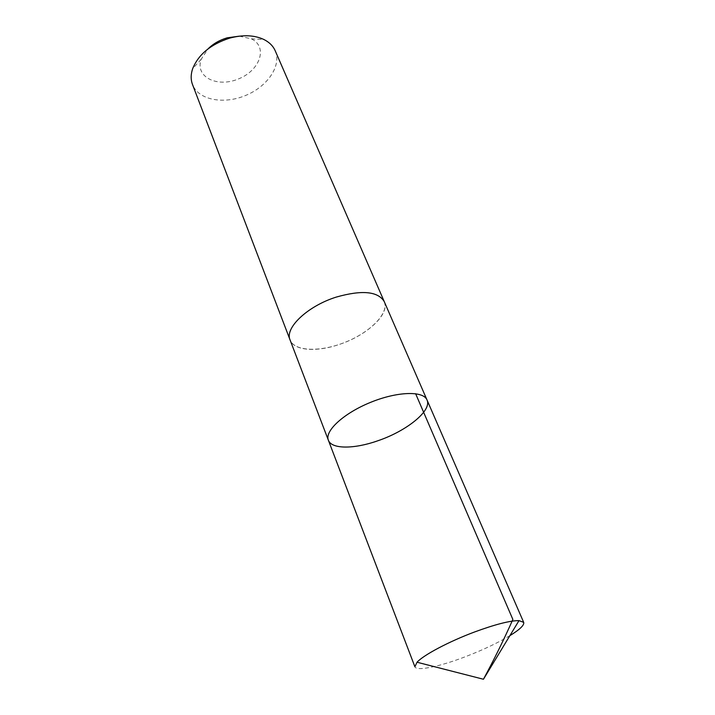 <?xml version="1.0" encoding="UTF-8"?>
<svg xmlns="http://www.w3.org/2000/svg" width="715" height="715" viewBox="0 0 715 715"><rect width="100%" height="100%" fill="white"/><g stroke="black" fill="none" stroke-linecap="round" stroke-linejoin="round"><path stroke-width="0.54" stroke-dasharray="3.58 2.68" d="M328.364 440.208C331.519 449.279 354.041 449.172 377.618 440.842C406.522 431.163 432.218 410.562 427.007 399.953M509.875 635.662C497.577 643.044 482.598 650.114 464.938 656.888C439.332 666.684 416.371 671.457 414.897 666.764M384.205 301.516C390.265 314.082 366.545 335.773 338.722 344.621C316.066 352.325 293.847 350.618 290.067 339.938M384.357 301.846C388.933 313.447 370.433 332.055 345.819 342.002C321.285 352.111 295.045 351.762 290.201 340.277M275.204 50.765C281.817 65.878 267.258 86.774 245.263 95.604C223.375 104.676 198.35 99.939 192.505 84.513M239.31 36.161L251.376 38.833C268.322 46.931 259.929 70.57 238.461 78.927C217.28 87.972 194.739 76.961 201.183 59.309L207.931 48.969M201.183 59.309L192.675 68.658M251.376 38.833L263.996 39.548"/><path stroke-width="1.07" d="M290.201 340.277L290.067 339.938C284.463 328.122 307.486 306.074 336.336 297.065C361.951 289.825 377.913 291.309 384.205 301.516L427.007 399.953C423.387 390.676 397.236 391.409 370.468 402.402C343.656 413.279 324.458 431.056 328.364 440.208C331.519 449.279 354.041 449.172 377.618 440.842C406.522 431.163 432.218 410.562 427.007 399.953C423.387 390.676 397.236 391.409 370.468 402.402C343.656 413.279 324.458 431.056 328.364 440.208L414.897 666.764L417.024 662.233C423.602 654.985 448.94 641.543 474.465 632.015C495.209 624.383 510.045 620.584 519.001 620.62L523.693 622.363C524.452 625.089 519.85 629.522 509.875 635.662M328.364 440.208L290.067 339.938C284.454 328.122 307.477 306.074 336.336 297.065C361.96 289.816 377.913 291.3 384.214 301.516L384.357 301.846M290.067 339.938L192.505 84.513C190.682 79.66 190.735 74.378 192.675 68.658C198.448 54.474 210.746 44.312 229.569 38.154C242.912 34.57 254.388 35.035 263.996 39.548C269.376 42.283 273.121 46.019 275.204 50.765L384.214 301.516M207.931 48.969C213.124 43.812 219.523 40.103 227.12 37.841L239.31 36.161M519.001 620.62L483.447 679.25C494.029 659.668 503.834 639.737 512.87 619.458L415.63 393.706M427.007 399.953L523.693 622.363M483.447 679.25L417.024 662.233"/></g></svg>

